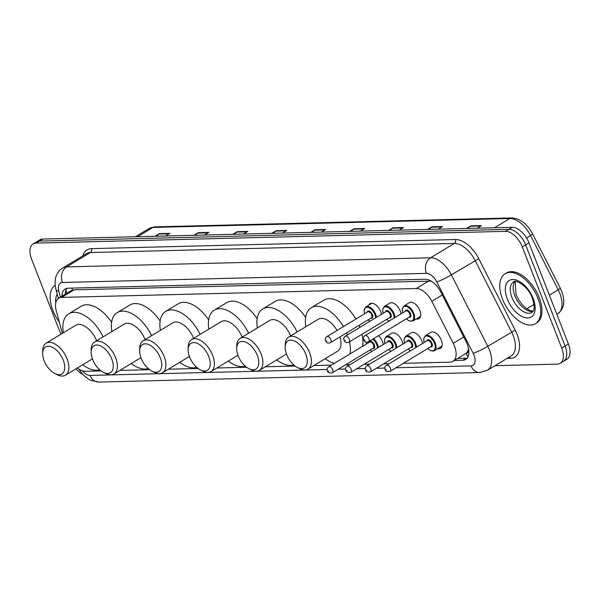 <?xml version="1.0" encoding="UTF-8"?>
<svg xmlns="http://www.w3.org/2000/svg" width="600" height="600" viewBox="0 0 600 600"><rect width="100%" height="100%" fill="white"/><g stroke="black" fill="none" stroke-linecap="round" stroke-linejoin="round"><path stroke-width="0.9" d="M368.88 305.062A9.345 5.16 58.8 0 1 370.118 303.63A9.345 5.16 58.8 0 1 380.618 311.49A9.345 5.16 58.8 0 1 381.397 314.355M389.73 303.142A9.345 5.16 58.8 0 1 400.23 310.995A9.345 5.16 58.8 0 1 401.01 313.86M409.342 302.647A9.345 5.16 58.8 0 1 419.85 310.507A9.345 5.16 58.8 0 1 419.018 318.645A9.345 5.16 58.8 0 1 416.31 318.945M378.45 335.7A9.345 5.16 58.8 0 1 382.478 341.663A9.345 5.16 58.8 0 1 383.257 344.528M391.59 333.315A9.345 5.16 58.8 0 1 402.097 341.168A9.345 5.16 58.8 0 1 402.87 344.032M411.202 332.82A9.345 5.16 58.8 0 1 421.71 340.68A9.345 5.16 58.8 0 1 422.49 343.545M430.822 332.332A9.345 5.16 58.8 0 1 441.322 340.185A9.345 5.16 58.8 0 1 440.498 348.33A9.345 5.16 58.8 0 1 437.783 348.63M468.127 350.138A17.527 9.675 58.8 0 1 465.93 353.445L466.118 353.438A5.843 3.225 -121.2 0 0 468.127 350.138L468.615 348.022M430.5 280.71A17.527 13.935 88.6 0 0 430.627 281.115L74.13 289.815L71.205 290.632L58.695 298.207A17.527 9.675 -121.2 0 0 56.235 310.718L62.363 333.375M403.335 363.322L450.022 362.16A17.527 9.675 -121.2 0 0 452.933 361.343L465.93 353.445M77.377 367.987A17.527 9.675 -121.2 0 0 85.365 371.288L101.078 370.897M452.933 361.343A17.527 9.675 -121.2 0 0 453.255 343.343L431.82 301.312A17.527 9.675 -121.2 0 0 416.272 288.517L61.597 297.397A17.527 9.675 -121.2 0 0 58.695 298.207M119.85 370.425L149.58 369.683M168.352 369.21L198.09 368.468M216.855 367.995L246.593 367.252M265.365 366.78L295.095 366.038M313.868 365.565L331.493 365.123M345.623 364.77L349.972 364.665M364.103 364.305L369.585 364.17M383.715 363.817L389.205 363.683M60.87 334.275L31.59 259.178A17.527 9.675 58.8 0 1 33.135 243.915A17.527 9.675 58.8 0 1 36.045 243.105L505.515 231.345A17.527 9.675 58.8 0 1 522.3 246.885L561.743 348.053A17.527 9.675 58.8 0 1 560.19 363.315A17.527 9.675 58.8 0 1 557.287 364.125L494.993 365.685M82.815 374.55A17.527 9.675 58.8 0 1 76.02 368.812M560.19 363.315L566.865 359.28A17.527 9.675 58.8 0 0 568.41 344.017L528.967 242.85A17.527 9.675 58.8 0 0 512.183 227.31L42.713 239.07A17.527 9.675 58.8 0 0 39.81 239.88L36.473 241.897A17.527 9.675 58.8 0 1 39.383 241.087L508.853 229.327A17.527 9.675 58.8 0 1 525.638 244.868L565.08 346.035A17.527 9.675 58.8 0 1 563.528 361.298A17.527 9.675 58.8 0 0 565.08 346.035L525.638 244.868A17.527 9.675 58.8 0 0 508.853 229.327L39.383 241.087A17.527 9.675 58.8 0 0 36.473 241.897L33.135 243.915M454.41 360.45L462.765 360.248A17.527 9.675 -121.2 0 0 465.668 359.43A17.527 9.675 -121.2 0 0 465.99 341.43L440.812 292.05A17.527 9.675 -121.2 0 0 425.257 279.248L68.078 288.195A17.527 9.675 -121.2 0 0 65.168 289.005A17.527 9.675 -121.2 0 0 61.965 296.228M467.153 358.118A17.527 9.675 58.8 0 1 466.095 358.23L457.74 358.433M65.295 294.21A17.527 9.675 58.8 0 1 67.02 288.3M388.658 230.407L392.985 227.79L403.605 227.52L399.278 230.138M427.605 229.433L431.933 226.815L442.553 226.545L438.225 229.163M466.545 228.458L470.873 225.84L481.5 225.57L477.173 228.188M271.822 233.333L276.15 230.715L286.77 230.445L282.442 233.062M232.875 234.308L237.202 231.69L247.822 231.42L243.495 234.038M193.928 235.282L198.255 232.665L208.882 232.395L204.555 235.013M154.988 236.257L159.315 233.64L169.935 233.37L165.608 235.987M349.71 231.382L354.038 228.765L364.657 228.495L360.337 231.112M310.77 232.358L315.097 229.74L325.718 229.47L321.39 232.087M312.15 232.32L314.543 230.153A4.673 3.72 -91.4 0 1 315.097 229.74M351.09 231.345L353.483 229.178A4.673 3.72 -91.4 0 1 354.038 228.765M156.368 236.22L158.76 234.053A4.673 3.72 -91.4 0 1 159.315 233.64M195.315 235.245L197.708 233.077A4.673 3.72 -91.4 0 1 198.255 232.665M234.255 234.27L236.647 232.103A4.673 3.72 -91.4 0 1 237.202 231.69M273.202 233.295L275.595 231.127A4.673 3.72 -91.4 0 1 276.15 230.715M467.933 228.42L470.325 226.252A4.673 3.72 -91.4 0 1 470.873 225.84M428.985 229.395L431.377 227.228A4.673 3.72 -91.4 0 1 431.933 226.815M390.037 230.37L392.43 228.202A4.673 3.72 -91.4 0 1 392.985 227.79M59.325 322.14A29.213 16.125 58.8 0 1 52.89 310.447A29.213 16.125 58.8 0 1 55.117 285.233M63.262 360.218A15.773 8.707 58.8 0 1 54.892 373.56A15.773 8.707 58.8 0 1 44.145 360.697A15.773 8.707 58.8 0 1 42.652 353.325A15.773 8.707 58.8 0 1 50.918 346.688A15.773 8.707 58.8 0 1 63.262 360.218M42.652 353.325L42.69 350.745A18.697 10.32 58.8 0 1 46.11 343.207A18.697 10.32 58.8 0 1 67.117 358.913A18.697 10.32 58.8 0 1 65.468 375.195A18.697 10.32 58.8 0 1 57.203 374.722L54.892 373.56M99.735 369.803A32.13 17.737 58.8 0 1 82.718 364.755M96.623 340.778A18.697 10.32 -121.2 0 0 75.705 325.298L46.11 343.207M63.367 332.767A32.13 17.737 58.8 0 1 68.752 313.808A32.13 17.737 58.8 0 1 103.125 336.84M68.752 313.808L81.255 306.24A32.13 17.737 58.8 0 1 111.63 322.305M111.773 359.002A15.773 8.707 58.8 0 1 103.403 372.345A15.773 8.707 58.8 0 1 92.648 359.483A15.773 8.707 58.8 0 1 91.162 352.11A15.773 8.707 58.8 0 1 99.427 345.472A15.773 8.707 58.8 0 1 111.773 359.002M91.162 352.11L91.2 349.53A18.697 10.32 58.8 0 1 94.62 341.993A18.697 10.32 58.8 0 1 115.627 357.697A18.697 10.32 58.8 0 1 113.97 373.98A18.697 10.32 58.8 0 1 105.705 373.507L103.403 372.345M148.238 368.587A32.13 17.737 58.8 0 1 131.227 363.54M145.125 339.562A18.697 10.32 -121.2 0 0 124.215 324.082L94.62 341.993M111.87 331.553A32.13 17.737 58.8 0 1 117.255 312.593A32.13 17.737 58.8 0 1 151.627 335.625M117.255 312.593L129.765 305.025A32.13 17.737 58.8 0 1 160.14 321.09M160.275 357.795A15.773 8.707 58.8 0 1 151.905 371.13A15.773 8.707 58.8 0 1 141.157 358.267A15.773 8.707 58.8 0 1 139.665 350.895A15.773 8.707 58.8 0 1 147.93 344.257A15.773 8.707 58.8 0 1 160.275 357.795M139.665 350.895L139.703 348.315A18.697 10.32 58.8 0 1 143.123 340.778A18.697 10.32 58.8 0 1 164.13 356.483A18.697 10.32 58.8 0 1 162.472 372.765A18.697 10.32 58.8 0 1 154.208 372.293L151.905 371.13M196.74 367.373A32.13 17.737 58.8 0 1 179.73 362.325M193.627 338.347A18.697 10.32 -121.2 0 0 172.718 322.875L143.123 340.778M160.373 330.337A32.13 17.737 58.8 0 1 165.765 311.377A32.13 17.737 58.8 0 1 200.138 334.41M165.765 311.377L178.267 303.81A32.13 17.737 58.8 0 1 208.642 319.875M208.778 356.58A15.773 8.707 58.8 0 1 200.407 369.915A15.773 8.707 58.8 0 1 189.66 357.053A15.773 8.707 58.8 0 1 188.167 349.68A15.773 8.707 58.8 0 1 196.433 343.043A15.773 8.707 58.8 0 1 208.778 356.58M188.167 349.68L188.205 347.1A18.697 10.32 58.8 0 1 191.625 339.562A18.697 10.32 58.8 0 1 212.632 355.275A18.697 10.32 58.8 0 1 210.983 371.55A18.697 10.32 58.8 0 1 202.718 371.077L200.407 369.915M245.25 366.157A32.13 17.737 58.8 0 1 228.233 361.11M242.138 337.132A18.697 10.32 -121.2 0 0 221.22 321.66L191.625 339.562M208.882 329.123A32.13 17.737 58.8 0 1 214.267 310.163A32.13 17.737 58.8 0 1 248.64 333.202M214.267 310.163L226.77 302.595A32.13 17.737 58.8 0 1 257.145 318.66M257.28 355.365A15.773 8.707 58.8 0 1 248.917 368.7A15.773 8.707 58.8 0 1 238.163 355.837A15.773 8.707 58.8 0 1 236.678 348.465A15.773 8.707 58.8 0 1 244.942 341.827A15.773 8.707 58.8 0 1 257.28 355.365M236.678 348.465L236.715 345.885A18.697 10.32 58.8 0 1 240.135 338.347A18.697 10.32 58.8 0 1 261.135 354.06A18.697 10.32 58.8 0 1 259.485 370.335A18.697 10.32 58.8 0 1 251.22 369.862L248.917 368.7M293.752 364.942A32.13 17.737 58.8 0 1 276.735 359.895M290.64 335.918A18.697 10.32 -121.2 0 0 269.73 320.445L240.135 338.347M257.385 327.907A32.13 17.737 58.8 0 1 262.77 308.947A32.13 17.737 58.8 0 1 297.142 331.987M262.77 308.947L275.272 301.38A32.13 17.737 58.8 0 1 305.655 317.445M305.79 354.15A15.773 8.707 58.8 0 1 297.42 367.485A15.773 8.707 58.8 0 1 286.673 354.623A15.773 8.707 58.8 0 1 285.18 347.25A15.773 8.707 58.8 0 1 293.445 340.612A15.773 8.707 58.8 0 1 305.79 354.15M285.18 347.25L285.218 344.67A18.697 10.32 58.8 0 1 288.638 337.132A18.697 10.32 58.8 0 1 309.645 352.845A18.697 10.32 58.8 0 1 307.987 369.12A18.697 10.32 58.8 0 1 299.722 368.647L297.42 367.485M307.987 369.12L337.582 351.218A18.697 10.32 -121.2 0 0 339.93 336.915M346.612 332.873A32.13 17.737 58.8 0 1 347.377 334.733A32.13 17.737 58.8 0 1 347.445 334.897M349.545 341.812A32.13 17.737 58.8 0 1 350.002 353.925M334.215 363.48A32.13 17.737 58.8 0 1 325.245 358.688M359.115 325.305A32.13 17.737 58.8 0 1 359.888 327.173A32.13 17.737 58.8 0 1 359.947 327.33M362.055 334.252A32.13 17.737 58.8 0 1 362.513 346.358M337.072 330.45A18.697 10.32 -121.2 0 0 318.233 319.23L288.638 337.132M305.888 326.692A32.13 17.737 58.8 0 1 311.272 307.733A32.13 17.737 58.8 0 1 343.418 326.61M311.272 307.733L323.782 300.165A32.13 17.737 58.8 0 1 355.928 319.043M537.938 298.298A29.213 16.125 58.8 0 1 535.357 323.737A29.213 16.125 58.8 0 1 502.53 299.183A29.213 16.125 58.8 0 1 505.118 273.75A29.213 16.125 58.8 0 1 537.938 298.298M505.118 273.75L506.37 272.993A29.213 16.125 58.8 0 1 539.19 297.54A29.213 16.125 58.8 0 1 536.602 322.98L535.357 323.737M71.887 288.097A17.527 13.935 88.6 0 0 72.457 290.085M66.953 293.212A17.527 6.75 164.9 0 1 66.562 292.388L66.81 293.295M466.118 353.438A17.527 13.935 88.6 0 0 467.903 356.918M74.13 289.815L61.597 297.397M428.805 280.935L416.272 288.517M442.305 294.975L431.82 301.312M463.732 337.005L453.255 343.343M82.275 370.77A11.685 6.45 -121.2 0 0 90.082 375.428L327.218 369.487M78.593 368.888L82.733 374.46L88.192 379.005L90.472 380.25L98.715 382.065A11.685 9.293 -91.4 0 1 90.082 375.428M395.985 367.77L471.045 365.888A11.685 6.45 -121.2 0 0 474.015 355.178A11.685 6.45 -121.2 0 0 473.19 353.347L436.763 281.903A11.685 6.45 -121.2 0 0 426.397 273.368L62.422 282.48A11.685 6.45 -121.2 0 0 58.845 291.368L60.412 297.165M62.422 282.48A11.685 9.293 -91.4 0 1 66.645 266.903L430.62 257.782A23.37 12.9 58.8 0 1 451.357 274.853L487.793 346.298A23.37 12.9 58.8 0 1 489.435 349.95A23.37 12.9 58.8 0 1 487.365 370.305L511.125 355.928A23.37 12.9 -121.2 0 0 513.188 335.58A23.37 12.9 -121.2 0 0 511.545 331.928L475.118 260.483A23.37 12.9 -121.2 0 0 454.38 243.413L90.405 252.525A23.37 12.9 -121.2 0 0 86.528 253.612L62.767 267.983A23.37 12.9 58.8 0 1 66.645 266.903L90.405 252.525A2.917 2.325 88.6 0 0 91.463 248.632L455.438 239.52A26.287 14.513 58.8 0 1 478.77 258.72L515.197 330.165A26.287 14.513 58.8 0 1 510.36 358.388L506.925 358.47M515.197 330.165L487.793 346.298A11.685 1.275 153 0 1 473.19 353.347M82.927 255.788A26.287 14.513 58.8 0 1 91.463 248.632M36.045 243.105L42.713 239.07M561.743 348.053L568.41 344.017M522.3 246.885L528.967 242.85M505.515 231.345L512.183 227.31M436.763 281.903A11.685 1.275 153 0 0 451.357 274.853L478.77 258.72M426.397 273.368A11.685 9.293 -91.4 0 1 430.62 257.782L454.38 243.413A2.917 2.325 88.6 0 0 455.438 239.52M338.28 369.218L345.697 369.03M356.76 368.752L365.317 368.535M376.373 368.257L384.93 368.048M510.36 358.388A2.917 2.325 88.6 0 0 509.295 357.038M58.845 291.368A11.685 4.5 164.9 0 1 55.898 289.373L58.35 298.433M98.715 382.065L479.67 372.525A11.685 9.293 -91.4 0 1 471.045 365.888M466.095 358.23L462.765 360.248M137.64 236.692L152.925 227.445A5.843 4.643 -91.4 0 1 154.837 226.868L511.717 217.935A5.843 4.643 88.6 0 0 509.812 218.505L152.925 227.445A23.37 12.9 -121.2 0 0 149.047 228.525L154.837 226.868M511.717 217.935C520.178 218.505 527.145 223.83 532.62 233.917A5.843 0.637 153 0 1 530.55 235.575A23.37 12.9 -121.2 0 0 509.812 218.505L494.52 227.752M532.62 233.917L560.265 288.135A5.843 0.637 153 0 1 558.188 289.785L530.55 235.575L526.553 237.99M560.265 288.135C565.665 299.618 564.832 308.168 557.768 313.793A23.37 12.9 -121.2 0 0 558.188 289.785L549.352 295.132M534.023 304.41L526.778 308.79M325.028 229.89L314.543 230.153M286.08 230.865L275.595 231.127M247.132 231.84L236.647 232.103M208.192 232.815L197.708 233.077M169.245 233.79L158.76 234.053M363.968 228.915L353.483 229.178M402.915 227.94L392.43 228.202M441.862 226.965L431.377 227.228M480.81 225.99L470.325 226.252M55.77 302.715A21.315 11.76 58.8 0 1 57.203 294.18M531.952 312.465A17.805 9.825 58.8 0 1 511.942 297.495A17.805 9.825 58.8 0 1 513.518 281.993C515.168 278.94 528.045 285.795 532.388 298.178C536.213 311.558 532.74 311.01 531.952 312.465M533.153 298.418A21.315 11.76 58.8 0 1 527.73 317.962A21.315 11.76 58.8 0 1 507.322 299.062A21.315 11.76 58.8 0 1 512.745 279.517A21.315 11.76 58.8 0 1 533.153 298.418M533.025 311.407A17.805 9.825 58.8 0 1 514.86 295.733A17.805 9.825 58.8 0 1 514.957 281.535M373.553 338.663A8.76 4.838 58.8 0 1 377.543 344.445A8.76 4.838 58.8 0 1 378.322 347.513M377.535 347.993A8.183 4.515 -121.2 0 0 376.77 344.707A8.183 4.515 -121.2 0 0 372.817 339.112M366.12 341.993A8.183 4.515 -121.2 0 0 366.51 343.942M369.007 342.435A4.088 2.257 58.8 0 1 371.347 341.355A4.088 2.257 58.8 0 1 374.295 344.767A4.088 2.257 58.8 0 1 372.63 348.428M373.207 348.082A3.502 1.935 -121.2 0 0 373.522 345.03A3.502 1.935 -121.2 0 0 369.585 342.082L328.733 366.795A3.502 1.935 58.8 0 1 332.67 369.743A3.502 1.935 58.8 0 1 332.362 372.795L373.207 348.082M328.815 371.048L328.11 371.062L328.815 371.048M370.14 349.942A8.183 4.515 -121.2 0 0 371.962 351.36M384.893 343.538L384.442 339.712L386.175 336.615A8.76 4.838 58.8 0 1 396.022 343.98A8.76 4.838 58.8 0 1 396.847 347.678M396.022 348.18A8.183 4.515 -121.2 0 0 395.25 344.243A8.183 4.515 -121.2 0 0 387.765 336.998A8.183 4.515 -121.2 0 0 384.99 343.478M387.487 341.97A4.088 2.257 58.8 0 1 389.827 340.897A4.088 2.257 58.8 0 1 392.775 344.303A4.088 2.257 58.8 0 1 391.118 347.97M391.695 347.618A3.502 1.935 -121.2 0 0 392.002 344.565A3.502 1.935 -121.2 0 0 388.065 341.618L347.212 366.33A3.502 1.935 58.8 0 1 351.157 369.278A3.502 1.935 58.8 0 1 350.843 372.33L391.695 347.618M347.303 370.582L346.59 370.597L347.303 370.582M388.62 349.478A8.183 4.515 -121.2 0 0 391.013 351.21M404.505 343.05L404.055 339.225L405.787 336.127A8.76 4.838 58.8 0 1 415.635 343.493A8.76 4.838 58.8 0 1 416.46 347.19M415.635 347.685A8.183 4.515 -121.2 0 0 414.862 343.748A8.183 4.515 -121.2 0 0 407.377 336.51A8.183 4.515 -121.2 0 0 404.603 342.99M407.1 341.475A4.088 2.257 58.8 0 1 409.44 340.403A4.088 2.257 58.8 0 1 412.388 343.815A4.088 2.257 58.8 0 1 410.73 347.475M411.308 347.13A3.502 1.935 -121.2 0 0 411.615 344.077A3.502 1.935 -121.2 0 0 407.678 341.13L366.832 365.843A3.502 1.935 58.8 0 1 370.77 368.782A3.502 1.935 58.8 0 1 370.455 371.835L411.308 347.13M366.915 370.087L366.202 370.11L366.915 370.087M408.232 348.983A8.183 4.515 -121.2 0 0 410.625 350.715M424.118 342.555L423.668 338.73L425.408 335.632A8.76 4.838 58.8 0 1 435.248 342.998A8.76 4.838 58.8 0 1 434.475 350.632L442.02 346.065M427.845 348.495A8.183 4.515 -121.2 0 0 434.01 350.205A8.183 4.515 -121.2 0 0 434.482 343.26A8.183 4.515 -121.2 0 0 426.998 336.015A8.183 4.515 -121.2 0 0 424.222 342.495M426.713 340.987A4.088 2.257 58.8 0 1 429.06 339.915A4.088 2.257 58.8 0 1 432 343.32A4.088 2.257 58.8 0 1 430.342 346.987M430.92 346.635A3.502 1.935 -121.2 0 0 431.228 343.582A3.502 1.935 -121.2 0 0 427.29 340.635L386.445 365.347A3.502 1.935 58.8 0 1 390.382 368.295A3.502 1.935 58.8 0 1 390.075 371.347L430.92 346.635M386.528 369.6L385.822 369.615L386.528 369.6M371.955 303.202L365.835 306.907A8.76 4.838 58.8 0 1 375.683 314.272A8.76 4.838 58.8 0 1 376.455 317.34M368.28 319.763A8.183 4.515 -121.2 0 0 370.095 321.188M375.668 317.82A8.183 4.515 -121.2 0 0 374.91 314.535A8.183 4.515 -121.2 0 0 367.425 307.29A8.183 4.515 -121.2 0 0 364.65 313.77M367.14 312.255A4.088 2.257 58.8 0 1 369.487 311.183A4.088 2.257 58.8 0 1 372.428 314.595A4.088 2.257 58.8 0 1 370.77 318.255M330.502 342.615L371.347 317.91A3.502 1.935 -121.2 0 0 371.663 314.858A3.502 1.935 -121.2 0 0 367.718 311.91L326.873 336.623A3.502 1.935 58.8 0 1 330.81 339.562A3.502 1.935 58.8 0 1 330.502 342.615C328.035 343.62 326.407 342.975 325.612 340.688C324.862 339.135 325.282 337.778 326.873 336.623M326.25 340.89L326.955 340.868L326.25 340.89M389.438 303.345L384.315 306.442A8.76 4.838 58.8 0 1 394.162 313.808A8.76 4.838 58.8 0 1 394.987 317.505M386.76 319.305A8.183 4.515 -121.2 0 0 389.153 321.038M394.162 318.007A8.183 4.515 -121.2 0 0 393.39 314.07A8.183 4.515 -121.2 0 0 385.905 306.825A8.183 4.515 -121.2 0 0 383.13 313.305M385.627 311.798A4.088 2.257 58.8 0 1 387.967 310.725A4.088 2.257 58.8 0 1 390.915 314.13A4.088 2.257 58.8 0 1 389.25 317.79M348.983 342.157L389.827 317.445A3.502 1.935 -121.2 0 0 390.143 314.392A3.502 1.935 -121.2 0 0 386.205 311.445L345.353 336.157A3.502 1.935 58.8 0 1 349.29 339.105A3.502 1.935 58.8 0 1 348.983 342.157C346.515 343.155 344.888 342.51 344.093 340.222C343.343 338.678 343.763 337.32 345.353 336.157M344.73 340.425L345.435 340.41L344.73 340.425M409.05 302.85L403.928 305.955A8.76 4.838 58.8 0 1 413.775 313.32A8.76 4.838 58.8 0 1 413.002 320.947L409.447 321.045L406.275 318.87M406.373 318.81A8.183 4.515 -121.2 0 0 412.537 320.52A8.183 4.515 -121.2 0 0 413.002 313.575A8.183 4.515 -121.2 0 0 405.518 306.33A8.183 4.515 -121.2 0 0 402.743 312.81M405.24 311.303A4.088 2.257 58.8 0 1 407.58 310.23A4.088 2.257 58.8 0 1 410.528 313.642A4.088 2.257 58.8 0 1 408.87 317.303M368.595 341.663L409.447 316.95A3.502 1.935 -121.2 0 0 409.755 313.897A3.502 1.935 -121.2 0 0 405.817 310.957L364.965 335.663A3.502 1.935 58.8 0 1 368.91 338.61A3.502 1.935 58.8 0 1 368.595 341.663C366.127 342.66 364.5 342.022 363.705 339.735C362.955 338.183 363.375 336.825 364.965 335.663M364.343 339.938L365.055 339.915L364.343 339.938M66.037 290.01L66.562 292.388M62.767 267.983C55.935 272.505 53.648 279.63 55.898 289.373M479.67 372.525L487.365 370.305M557.768 313.793L556.845 314.347M149.047 228.525L135.458 236.745M65.468 375.195L92.422 358.882M113.97 373.98L140.933 357.668M162.472 372.765L189.435 356.452M210.983 371.55L237.938 355.237M259.485 370.335L286.447 354.03M515.22 281.513L516.007 294.51L518.678 299.88L522.053 304.493L525.825 308.093L529.95 310.53L533.168 311.175M365.97 341.947L366.413 344.002M328.733 366.795C327.142 367.957 326.722 369.308 327.472 370.86C327.593 372.585 329.228 373.23 332.362 372.795M370.043 350.002L371.82 351.45M347.212 366.33C345.623 367.493 345.202 368.85 345.952 370.403C346.08 372.12 347.707 372.765 350.843 372.33M386.175 336.615L391.298 333.517M388.522 349.538L390.847 351.315M366.832 365.843C365.235 366.998 364.815 368.355 365.565 369.907C365.692 371.632 367.32 372.27 370.455 371.835M405.787 336.127L410.918 333.022M408.135 349.043L410.46 350.82M386.445 365.347C384.855 366.51 384.435 367.868 385.185 369.42C385.305 371.138 386.933 371.782 390.075 371.347M425.408 335.632L430.53 332.535M427.748 348.555L430.658 350.618L432.982 351.082L434.475 350.632M369.952 321.278L368.175 319.822M365.835 306.907L364.095 310.005L364.553 313.83M388.98 321.135L386.662 319.365M384.315 306.442L382.582 309.54L383.032 313.365M413.002 320.947L420.548 316.38M403.928 305.955L402.195 309.053L402.645 312.87"/></g></svg>
